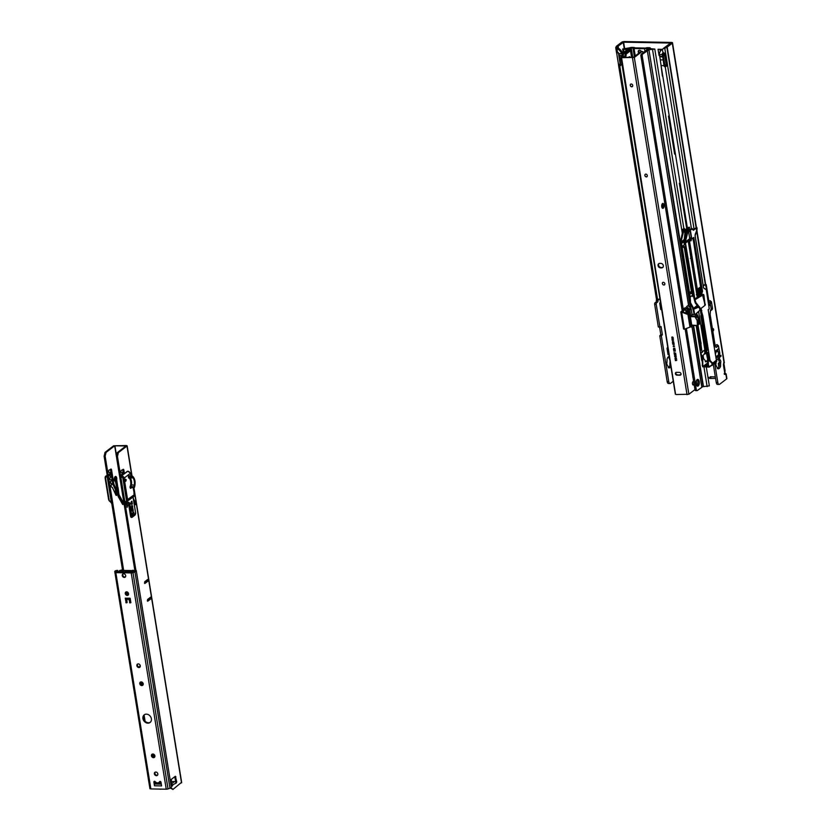 <?xml version="1.0" encoding="UTF-8"?>
<svg xmlns="http://www.w3.org/2000/svg" width="831" height="831" viewBox="0 0 831 831"><rect width="100%" height="100%" fill="white"/><g stroke="black" fill="none" stroke-linecap="round" stroke-linejoin="round"><path stroke-width="1.25" d="M663.221 53.319A1.953 1.6 -127.4 0 0 664.447 53.776M716.093 362.056A3.002 1.433 -88.9 0 1 716.093 362.077A4.83 2.306 91.1 0 0 716.031 363.573L716.01 363.666A1.319 0.634 91.1 0 0 715.886 364.975A1.319 0.634 91.1 0 0 716.364 365.827L716.405 365.869A4.83 2.306 91.1 0 0 716.883 366.959A3.002 1.433 -88.9 0 1 717.34 368.31L717.402 368.517A5.703 2.722 91.1 0 0 718.223 368.808A5.703 2.722 91.1 0 0 720.622 366.055L720.602 365.806A3.002 1.433 -88.9 0 1 720.57 364.134A4.83 2.306 91.1 0 0 720.633 362.628L720.654 362.545A1.319 0.634 91.1 0 0 720.778 361.225A1.319 0.634 91.1 0 0 720.3 360.384L720.259 360.332A4.83 2.306 91.1 0 0 719.781 359.252A3.002 1.433 -88.9 0 1 719.324 357.901L719.303 357.756M718.015 358.867A3.002 1.433 91.1 0 0 718.202 359.221A4.83 2.306 -88.9 0 1 718.68 360.301L718.722 360.353A1.319 0.634 -88.9 0 1 719.199 361.194A1.319 0.634 -88.9 0 1 719.064 362.513L719.054 362.596A4.83 2.306 -88.9 0 1 718.992 364.103A3.002 1.433 91.1 0 0 719.023 365.775L719.033 366.024A5.703 2.722 -88.9 0 1 717.433 368.549M712.738 330.603A1.111 0.53 91.1 0 0 713.081 330.873A1.111 0.53 91.1 0 0 713.6 329.367A1.111 0.53 91.1 0 0 713.123 328.65A1.111 0.53 91.1 0 0 712.572 329.585M669.256 356.478A5.703 2.722 91.1 0 0 666.971 359.231L666.981 359.48A3.002 1.433 -88.9 0 1 667.013 361.153A4.83 2.306 91.1 0 0 666.95 362.659L666.94 362.742A1.319 0.634 91.1 0 0 666.805 364.061A1.319 0.634 91.1 0 0 667.293 364.902L667.324 364.954A4.83 2.306 91.1 0 0 667.802 366.035A3.002 1.433 -88.9 0 1 668.269 367.385L668.321 367.603A5.703 2.722 91.1 0 0 669.152 367.884A5.703 2.722 91.1 0 0 670.908 366.616M687.414 228.172L661.081 65.566L660.281 59.884L663.19 59.936L662.691 56.872L659.783 56.82L659.45 54.763L662.182 54.482L659.461 54.732M660.281 59.884L659.783 56.82M618.981 53.973L621.598 53.724L618.804 53.672L619.313 56.061L622.118 56.113M619.313 56.061L619.812 59.126L621.1 59.146M659.388 54.431L659.43 53.953A7.51 6.17 52.6 0 1 661.528 49.943A7.51 6.17 52.6 0 1 662.411 49.393L663.045 53.319A1.205 0.987 -127.4 0 0 662.993 53.413L664.81 65.057A1.205 0.987 -127.4 0 0 666.057 66.21L666.275 65.337L667.584 65.535A1.205 0.821 98.6 0 0 667.563 65.192L665.745 53.922A1.205 0.821 98.6 0 0 665.652 53.61L663.045 53.319A1.205 0.987 -127.4 0 0 662.172 54.42L662.182 54.482M661.954 49.642A7.51 6.17 52.6 0 1 662.338 49.309A7.51 6.17 52.6 0 1 663.2 48.78M697.199 288.565L689.46 240.772M659.7 56.259L662.598 56.311L662.349 54.794M618.804 53.672L618.794 53.61A1.205 0.987 -127.4 0 0 617.547 52.457L616.592 52.696L618.524 64.621L620.269 64.475L620.56 65.358A1.205 0.987 -127.4 0 0 620.591 65.358M621.598 53.724L621.401 53.246A7.51 6.17 52.6 0 0 616.914 48.541L617.734 47.918A7.51 6.17 52.6 0 1 622.222 52.623L621.401 53.246M622.71 53.527L622.222 52.623M622.699 53.433L622.024 54.919M619.22 55.5L622.024 55.552M656.386 298.807L618.544 65.182L619.739 65.981A1.205 0.987 -127.4 0 0 620.622 64.87L622.024 64.839M659.97 299.087A3.002 2.462 52.6 0 1 659.232 299.191L657.508 299.16A2.098 0.654 170.8 0 1 656.552 298.973L656.552 298.973M657.508 299.16L619.739 65.981L620.373 65.109M661.081 65.566L663.99 65.691A1.205 0.987 -127.4 0 0 665.236 66.833L667.584 65.535L693.989 228.598M700.564 287.111L700.512 286.768A0.904 0.738 52.6 0 1 700.637 286.186M663.231 48.769L666.878 47.284A2.098 0.654 -9.2 0 0 667.2 47.097L672.289 43.191A2.098 0.654 -9.2 0 0 672.518 42.828A2.098 0.654 -9.2 0 0 671.396 42.433L624.434 41.55A2.098 0.654 -9.2 0 0 621.63 42.246L616.54 46.141A2.098 0.654 -9.2 0 0 616.353 46.339L615.771 47.606L617.516 47.471L615.74 47.699L616.488 52.478M666.057 66.21L665.236 66.833L691.434 228.567M659.056 55.469L659.575 55.48A1.859 0.582 170.8 0 1 659.056 55.469L658.048 49.278L662.286 49.361M663.398 55.552L664.738 55.584M667.2 125.626A7.708 6.326 -127.4 0 0 667.096 124.411L660.427 83.858M680.142 183.246L679.343 183.236L686.707 228.691M668.467 116.091L674.616 154.057A720.674 343.878 -88.9 0 1 670.15 124.338L668.467 116.091L669.267 116.101M666.275 65.337A1.205 0.821 98.6 0 0 666.265 64.995L664.436 53.724A1.205 0.821 98.6 0 0 664.343 53.413L665.652 53.61L664.831 48.53L663.522 48.333L670.586 43.056L623.614 42.173L618.129 46.172L617.547 47.637M715.335 376.879L710.162 376.775L710.443 378.469L709.767 378.458L707.867 376.734M718.95 364.726L718.711 364.497A1.859 0.893 -88.9 0 1 718.264 363.459L718.794 366.71M662.39 76.026L662.774 76.037A1.859 0.582 170.8 0 1 662.39 76.026L660.967 64.776M664.779 64.849L666.244 64.87M724.736 373.046L724.944 373.046A2.098 0.654 170.8 0 1 725.266 373.067L724.175 373.67M723.624 362.929L724.113 363.116A1.797 0.862 91.1 0 0 723.915 363.292A1.205 0.571 -88.9 0 0 723.791 363.355L723.811 363.438A1.797 0.862 91.1 0 0 723.51 365.463L724.788 373.348A1.797 0.862 91.1 0 0 725.567 374.532A1.797 0.862 91.1 0 0 725.598 374.532L725.536 374.521M724.352 374.345L726.149 373.908L726.886 378.51A2.098 0.654 170.8 0 1 726.658 378.884L719.636 384.265A3.002 1.433 -88.9 0 1 719.127 384.452A3.002 1.433 -88.9 0 1 717.818 382.489L714.702 363.23M725.411 374.49L725.733 374.501A1.797 0.862 91.1 0 0 725.93 374.365L725.266 373.067M615.906 47.097L617.651 46.962M656.615 299.004L656.822 300.033L658.983 299.181M658.443 299.17L658.567 299.898M616.664 53.007L618.399 52.862L620.269 64.475M618.337 52.55L616.592 52.696M664.073 47.824L665.371 48.021M657.986 299.939L657.965 300.562A1.195 0.571 -88.9 0 1 657.601 302.1L656.604 302.868A1.195 0.571 91.1 0 0 656.573 302.889L656.563 302.9A1.205 0.571 -88.9 0 0 656.251 304.406L659.887 326.874L661.061 326.604L662.359 334.602L661.362 336.004L659.783 335.973L667.158 381.543A3.002 1.433 91.1 0 0 668.467 383.496L670.046 383.527A3.002 1.433 91.1 0 0 670.555 383.34L673.276 381.263M659.783 335.973L660.78 334.581L659.565 327.061M659.97 327.05L658.308 326.853L654.662 304.375A1.205 0.571 -88.9 0 1 654.973 302.868L654.994 302.858A1.195 0.571 91.1 0 1 655.025 302.837L656.023 302.069A1.195 0.571 -88.9 0 0 656.376 300.531L656.76 299.638M670.056 361.402A1.319 0.634 -88.9 0 1 669.994 361.589L669.973 361.682A4.83 2.306 -88.9 0 1 669.911 363.178A3.002 1.433 91.1 0 0 669.942 364.861L669.963 365.1A5.703 2.722 -88.9 0 1 668.363 367.624M668.571 356.707A5.703 2.722 -88.9 0 1 668.602 356.738L668.664 356.946A3.002 1.433 91.1 0 0 669.121 358.296A4.83 2.306 -88.9 0 1 669.599 359.387L669.641 359.428A1.319 0.634 -88.9 0 1 669.744 359.491M667.999 354.307L668.81 353.684M660.697 309.246L661.507 308.623M661.362 336.004L668.747 381.564A3.002 1.433 91.1 0 0 670.046 383.527M660.416 301.85L659.741 303.315L660.738 309.506L661.694 309.734M667.708 346.901L667.033 348.376L668.041 354.567L668.986 354.795M656.293 299.991L656.822 300.001M657.103 300.012L657.872 300.022M656.573 302.889L654.994 302.858L656.563 302.9M615.771 47.606L616.914 48.541L617.547 52.457M695.09 235.36L703.203 285.428A2.098 0.654 -9.2 0 0 703.203 285.428L705.28 284.41A2.098 0.654 -9.2 0 0 705.602 284.212L706.257 284.669L707.461 292.356M711.44 301.84L712.531 308.343L712.26 309.506L710.422 310.919M718.649 346.735L719.833 353.404L719.563 354.567L716.654 356.883M718.057 384.234A3.002 1.433 -88.9 0 1 717.537 384.421A3.002 1.433 -88.9 0 1 716.239 382.457L713.31 364.404M710.193 303.658L710.526 305.704M717.62 349.477L717.922 351.357M710.443 378.469L715.574 378.396M724.715 372.88L724.964 371.789A1.859 0.893 -88.9 0 0 725.016 370.366L724.071 364.539A1.859 0.893 -88.9 0 0 723.718 363.604M664.343 53.413L663.865 52.685M663.502 48.364L664.686 48.614M686.78 228.639A360.342 171.944 -88.9 0 1 685.679 220.766L681.368 191.587L679.343 183.236M710.162 376.775L711.087 378.313M664.655 55.043L663.304 55.023M620.612 64.808L619.812 59.126M663.19 59.936L663.979 65.618M662.598 56.311L662.691 56.872M659.876 56.435L662.774 56.487M619.407 55.677L622.055 55.719M697.074 296.085L699.827 293.779L699.151 289.614L700.003 288.97L700.678 293.177L699.827 293.779M700.834 292.595L702.174 291.993L700.834 292.595L701.032 294.33L697.147 296.542L691.226 259.989M693.48 295.95L692.659 296.511L692.545 295.057L689.959 297.415L692.545 295.057L692.316 293.613M693.397 295.389L692.597 295.95M693.636 308.28L690.27 302.328L693.636 308.28L697.219 305.413M697.656 295.68L697.614 295.109M689.886 293.561L693.085 293.509M689.917 293.551L689.751 292.543L691.371 291.255L684.266 247.389M698.071 289.946L698.778 294.299L697.448 295.234L696.43 294.776M698.03 293.821L697.178 289.874L698.03 293.821M697.344 294.621L696.918 295.15M685.16 244.698L684.391 244.678L684.038 242.517M688.598 241L691.028 258.618M684.817 242.527L682.293 242.309L681.555 243.701L682.022 246.558L684.391 244.678M688.255 241.281L696.544 292.844M696.596 292.564L697.188 292.876M700.637 309.111L698.601 311.615M688.224 229.377L689.678 227.258L687.102 229.283M707.929 358.306L707.202 357.392L701.977 325.118L707.233 357.413L707.991 358.369M702.766 323.872L702.694 325.129L701.977 325.098L707.472 357.423M706.101 350.651L705.342 350.63L705.997 350.028M695.682 314.44L698.642 311.635L704.844 349.924L704.169 350.433L705.322 350.453M706.184 351.17L704.158 351.129L704.054 350.516M704.802 349.706L705.82 348.937M706.589 353.674L704.595 353.809L704.48 353.113L706.267 351.669M706.506 353.154L704.48 353.113M704.595 353.809L702.05 356.457L703.192 356.115L702.205 356.094L704.719 353.819M707.576 360.405L705.27 361.714M704.169 350.433L702.361 351.586M706.34 366.835L707.835 366.855L707.732 365.235L707.867 366.575L706.34 366.835L703.68 366.783L702.829 365.204L703.722 366.492L705.135 366.523L707.711 364.508M707.597 361.236L705.789 361.849M705.384 361.765L706.194 361.776L703.628 358.628L703.192 356.115M707.42 361.371L706.329 361.35M704.75 351.139L705 352.676M702.018 360.467L702.039 361.07M701.655 356.406L701 352.375L702.112 352.396L701.561 349.03L701.582 350.142L700.71 349.134L696.866 325.586L700.481 347.898M701.582 350.142L701.104 347.96L700.564 347.95L701.021 350.131L700.71 349.134M700.606 341.001L699.972 340.97L700.606 341.001L698.019 325.056M700.595 341.198L701.561 349.03M702.455 352.178L702.392 351.596L702.112 352.396M702.901 366.835L702.174 365.131L702.829 365.152L702.579 356.644L702.008 356.447M687.653 229.408L687.985 228.629M687.175 228.941L689.553 228.66L689.148 229.418M689.491 228.982L691.392 229.013M689.678 227.258L687.85 227.995M700.793 292.813L701.624 292.834L702.216 294.953L701.863 292.772L702.527 291.349L693.792 237.417L691.787 238.871L690.384 230.218L692.046 228.961L693.376 230.26L696.285 228.151L696.69 230.634L695.1 235.827L703.462 287.443L704.086 288.554L706.205 289.344L709.259 308.789L708.126 309.797M693.366 229.501L696.752 227.393L696.565 230.779M693.719 229.065L692.659 229.429M690.125 230.364L690.229 231.039L687.756 231.6L687.767 231.028L690.125 230.364L691.891 228.743L689.959 229.699L683.175 229.678L683.736 228.587L681.908 230.042L682.781 231.506L682.729 230.634L687.694 231.039L682.594 230.945L681.908 230.042L682.531 232.69M685.336 229.595L684.37 228.598M692.815 291.806L685.16 247.409M684.578 247.399L691.828 292.159L692.4 292.107M691.745 292.096L684.505 247.399L691.735 292.128M689.055 229.948L689.179 228.483M695.277 314.44L698.829 311.147M692.358 228.587L692.462 229.231M690.769 239.619L690.966 240.834L689.024 240.741M691.112 239.411L690.966 240.834M682.022 246.558L685.471 246.641L685.045 243.847M697.895 288.908L696.648 289.572L697.323 293.738L696.731 294.008M696.773 294.226L697.822 294.018L697.323 293.738M698.165 289.926L697.178 289.874L698.03 289.313L696.648 289.572M699.432 288.835L698.03 289.313M705.342 350.63L706.028 350.173M706.173 366.71L707.742 365.308M705.124 366.544L706.443 366.554M680.651 242.61L680.09 242.465L680.651 242.61L689.823 299.285L680.568 242.662M693.21 308.976L699.328 306.691M697.76 306.099L694.311 308.955L694.03 308.218L693.49 308.519M707.461 356.634L707.752 365.225L708.843 366.928L712.707 364.986L712.853 363.344L710.079 360.529L702.829 315.801L700.71 308.675L705.145 305.257L703.867 294.87L703.358 294.371L694.986 299.503L702.216 294.953M702.818 356.447L702.714 366.814L708.843 366.928L708.625 365.245L707.825 365.245L707.545 356.738L708.417 356.696L707.441 356.551L708.614 356.219M708.968 367.115L702.621 366.762L701.925 356.634M694.311 314.419L692.846 308.53L694.145 314.419M696.149 325.565L701.728 360.374M689.668 299.067L648.938 49.756L654.797 49.05L650.32 48.697L650.341 48.156L650.424 48.697M680.558 241.551L682.656 231.33M685.035 243.763L685.596 246.797L681.804 246.724L680.838 242.06L683.269 231.6L680.599 241.863M685.118 243.888L687.185 231.413L683.581 231.485L681.202 241L681.378 243.587L682.033 242.122L685.741 242.372L683.217 242.496M687.185 231.413L690.094 231.195L691.288 237.895L685.7 242.018L685.897 242.6L691.787 238.871L685.419 242.694L686.001 242.559L685.346 242.008L687.933 231.693M690.042 230.062L687.704 230.727L687.902 231.558M683.601 231.61L685.128 231.371L684.048 241.177L685.056 240.554M684.64 240.876L685.658 231.62L684.266 240.886M689.709 302.287L692.971 308.685L689.709 302.287L689.564 299.409L690.27 302.328L689.959 297.415L681.836 247.264L685.731 247.337L682.085 247.347M692.961 309.07L694.01 310.503L693.033 308.935L694.487 308.966L697.604 305.901M682.459 232.992L682.344 231.039M680.662 240.907L682.905 231.589L682.178 230.862M693.345 295.088L692.587 295.753M689.637 298.88L689.553 299.555M692.888 308.623L689.875 303.003L689.481 299.399M684.879 241.634L681.95 241.582L682.033 242.122M681.95 241.582L684.9 241.333M684.412 239.411L682.022 241.27M684.889 233.542L684.567 231.517M685.762 242.195L684.765 242.423M685.128 231.371L684.827 240.066M689.501 299.544L689.626 298.828M703.109 366.367L707.659 362.929M701.343 347.909L700.294 341.427L699.494 341.458L696.918 325.586M699.515 341.468L700.107 341.25L699.515 341.468L700.813 349.685M699.702 293.935L698.829 289.905L698.113 289.822L698.788 289.998L699.37 294.153M698.829 289.905L697.396 289.988M700.762 286.986L698.3 288.814L695.838 288.128M693.303 308.966L694.332 308.987M680.111 241.946L681.16 241.987M681.555 243.701L682.209 242.974M699.733 308.55L695.464 303.138L693.781 297.436L685.731 247.337L682.043 247.347M700.024 341.271L697.344 325.565M698.861 294.714L699.349 294.132M706.443 366.544L707.773 365.484M703.265 286.041L705.457 284.441L706.641 289.354L705.477 284.275M700.71 308.675L696.098 303.066L694.893 299.503L695.37 303.107L699.712 308.53M718.098 351.357L716.436 351.555L718.098 351.357L716.665 351.606L715.958 350.63L716.717 351.658L718.15 351.42L718.659 354.567L716.571 357.07M716.873 357.247L719.76 355.803M704.086 288.554L703.358 287.349M693.438 240.741L701.364 291.982M686.832 232.867L686.624 231.558M705.374 341.177L702.849 323.903M715.221 345.976L710.141 314.565L715.221 345.976L714.608 346.434M702.777 325.108L705.083 341.541L705.737 341.551L700.917 315.718L702.081 314.731M710.131 305.538L708.957 305.112L710.692 305.808L711.263 309.34L710.474 310.088L710.11 314.554M693.283 240.803L693.012 238.082M699.224 294.59L700.242 294.932L694.882 299.087L685.419 242.694L694.591 299.368L695.173 299.659M700.678 294.319L700.242 294.932M701.935 294.797L700.72 294.621M706.433 349.519L706.911 352.489L708.022 352.51L708.23 356.53M707.441 356.551L708.022 366.45M701.904 316.206L707.254 349.259L701.863 316.216M705.114 341.572L706.371 349.113L706.703 350.246L707.254 349.259M706.371 349.113L706.703 350.246L706.236 348.064L706.776 348.075L707.274 350.256M708.417 356.696L709.051 360.602L712.697 363.376L713.185 363.002M705.322 341.25L702.527 323.363M712.697 363.376L712.105 364.892L711.803 363.033M711.7 362.981L712.759 362.783M711.783 362.95L709.051 360.602M684.952 242.133L685.18 243.66M701.457 310.711L702.143 315.146M701.219 315.323L702.299 315.344L700.813 315.676L702.029 323.155L700.845 315.697M709.061 366.814L712.105 364.892L709.342 367.032M712.551 364.902L713.071 364.674L712.655 365.006M708.386 365.308L708.178 356.572L708.386 365.308M718.753 355.886L719.781 355.793M720.996 356.073L716.364 360.249L716.01 358.068L720.903 355.325L721.028 356.094L716.364 360.301M713.164 362.877L716.364 360.249L713.216 362.804L713.071 364.674M718.213 345.53L718.867 348.231L716.634 350.318L715.408 353.84L716.042 358.036M715.377 354.193L714.099 346.278L716.623 347.327L718.192 345.488L715.917 347.129L716.623 347.327M696.285 228.151L696.762 227.393L696.285 228.151M704.013 288.357L707.098 290.331L708.968 301.861L709.996 302.9L711.419 301.778L711.533 302.526L709.03 304.79M685.835 242.278L691.247 238.902L690.384 230.218M720.726 355.429L716.177 358.14M716.551 360.176L716.748 361.495L713.123 364.518M700.959 308.935L702.559 315.936L701.613 316.206L702.621 315.988L710.079 360.529M709.217 304.375L708.812 305.444M709.248 308.737L708.77 305.611L711.544 302.505L709.321 304.333A1.506 0.706 90.2 0 0 709.196 304.468M716.54 351.596L715.99 350.64M711.211 301.56L709.497 302.754L708.968 301.861M709.632 302.661L708.864 301.778M706.994 290.248L706.132 289.157M687.58 231.558L685.211 240.98L685.679 242.133M695.776 302.401L700.689 308.706M691.247 238.902L689.72 238.642L685.471 241.956M688.504 231.153L689.72 238.642M702.787 294.932L703.545 294.943L704.823 305.029M704.937 304.271L702.559 295.098M695.287 299.586L701.052 296.075M685.658 231.62L687.092 231.558M700.917 315.718L701.333 314.845M702.746 323.197L701.613 316.206L702.652 315.977M701.312 309.225L699.858 308.644M700.897 309.08L699.681 309.101M685.627 247.42L693.646 296.979L695.048 302.411L696.098 303.066M708.874 301.061L710.09 300.687L710.931 301.518M714.224 346.278L716.031 347.067L714.213 346.402M708.178 309.703L714.006 346.112M715.377 354.089L716.654 350.464L718.753 348.553L717.008 349.737M720.768 355.398L715.979 357.714L720.841 355.263M685.824 242.06L684.91 242.101L684.952 241.021L685.523 241.083M690.987 258.514L690.447 258.348M716.769 361.485L713.112 364.58L713.216 362.815L720.965 356.239L720.903 355.315M705.737 341.551L705.187 341.583L707.015 348.012M705.28 341.364L702.59 323.477M693.854 297.488L685.658 247.409M698.902 295.265L699.38 294.081M624.143 57.318A3.002 1.433 -88.9 0 1 623.686 56.674A1.205 0.571 91.1 0 0 623.292 56.331A1.205 0.571 91.1 0 0 623.084 56.404L622.107 57.277L633.274 57.422L640.94 51.553A1.797 0.862 -88.9 0 1 641.241 51.439A1.797 1.475 -127.4 0 0 638.25 51.948A1.797 1.475 -127.4 0 0 638.883 53.132M639.122 50.348A1.797 1.475 -127.4 0 0 639.558 52.602M697.167 379.611A3.397 1.62 -88.9 0 1 697.749 379.403A3.397 1.62 -88.9 0 1 699.287 382.218A3.397 1.62 -88.9 0 1 698.196 385.979A3.397 1.62 -88.9 0 1 697.625 386.186A3.397 1.62 -88.9 0 1 696.077 383.382A3.397 1.62 -88.9 0 1 697.167 379.611M697.084 379.684A3.397 1.62 -88.9 0 1 697.988 382.8A3.397 1.62 -88.9 0 1 696.97 385.885M691.735 327.372L691.6 326.531L691.735 327.372M650.455 48.697L650.351 48.063A1.797 0.561 170.8 0 0 649.385 47.72L647.64 47.689A1.797 0.561 -9.2 0 0 645.625 48.073L634.604 47.866A1.797 0.561 -9.2 0 0 634.614 47.762A1.797 0.561 -9.2 0 0 633.648 47.429L631.903 47.398A1.797 0.561 170.8 0 0 629.888 47.772L622.668 48.998L627.218 49.839M648.44 50.047L647.515 49.652L648.44 50.047L642.789 54.005A1.797 0.862 91.1 0 0 642.207 55.729L683.373 309.901M686.406 328.64L696.347 389.988A1.797 0.862 91.1 0 0 696.991 390.643A1.797 0.862 91.1 0 0 697.302 390.528L702.839 386.623M690.727 315.749L689.823 310.171A1.558 1.278 52.6 0 0 689.252 309.132L686.572 306.618L686.988 309.215M685.014 309.329L684.121 308.488L684.256 309.319M647.432 49.839L646.341 50.327A1.797 0.561 -9.2 0 0 645.967 50.535L641.47 53.973A1.797 0.862 91.1 0 0 640.888 55.708L682.199 310.794M685.17 329.128L695.028 389.957A1.797 0.862 91.1 0 0 695.672 390.622A1.797 0.862 91.1 0 0 695.983 390.508M687.144 308.862L687.237 309.444M647.515 49.652L647.588 49.621A1.797 0.561 -9.2 0 1 649.613 49.237L653.27 49.309L649.645 49.216A1.797 0.561 -9.2 0 1 648.679 48.884A1.797 0.561 -9.2 0 1 648.689 48.78L648.71 48.24L646.539 48.312A1.797 0.561 170.8 0 1 644.513 48.697L634.063 48.499A1.797 0.561 170.8 0 1 633.097 48.167A1.797 0.561 170.8 0 1 633.108 48.063L631.228 47.918L632.775 57.484M642.207 55.729L640.888 55.708M695.028 389.957L696.347 389.988M648.523 49.86L647.588 49.621M703.078 386.675L709.342 385.864L706.308 367.115M622.149 56.321L621.993 55.355L623.312 55.376L623.479 56.404M623.312 55.376A1.797 0.862 -88.9 0 1 623.904 53.651L628.392 50.213A1.797 0.561 -9.2 0 0 628.579 49.995L628.755 49.299A1.797 0.561 -9.2 0 0 628.787 49.164A1.797 0.561 -9.2 0 0 627.821 48.832L624.154 48.759L627.821 48.832A1.797 0.561 -9.2 0 0 629.867 48.427L630.355 51.397M621.993 55.355A1.797 0.862 -88.9 0 1 622.585 53.62L627.291 49.455L628.755 49.299L629.088 51.21M628.766 49.268L627.135 49.351M631.228 47.918L629.867 48.427M633.108 48.063L634.593 47.938M648.866 48.302L650.341 48.156A1.797 0.561 170.8 0 0 650.351 48.063M648.938 49.756L690.395 307.875M685.419 309.361L684.1 309.34L681.005 311.708A1.683 0.53 170.8 0 0 680.818 312.009A1.683 0.53 170.8 0 0 681.721 312.321L685.471 309.34L685.99 311.937M686.894 308.633L688.504 310.15L689.2 314.409M689.823 310.171L691.184 309.132A1.558 1.278 -127.4 0 0 690.613 308.083L687.923 305.579L686.572 306.618M691.184 309.132L692.088 314.7M686.063 312.02L686.24 313.1M685.668 309.942L686.811 311.002A1.558 1.278 -127.4 0 1 687.382 312.041L687.642 313.64M685.295 307.647L684.121 308.488L685.295 307.647L687.964 310.119A1.558 1.278 -127.4 0 1 688.535 311.158L689.065 314.409M690.665 315.79L690.457 314.866L688.816 314.409M690.281 314.804L689.273 314.793L691.195 326.666L692.233 325.492M682.853 311.812L688.785 314.357M683.736 328.609A1.683 0.53 -9.2 0 0 683.56 328.899A1.683 0.53 -9.2 0 0 684.453 329.221L691.195 326.666M682.178 312.331L687.943 314.534L689.99 327.217M698.487 323.55L698.144 324.1L698.601 323.716M698.487 322.729L698.082 323.643L698.487 322.729M698.061 321.763L697.853 322.283M695.1 316.06L696.845 314.502L692.452 314.419L690.551 315.884L695.1 316.06L696.845 314.502M699.463 323.893L698.694 318.689L698.258 319.696L698.684 318.657L697.001 314.606M695.505 316.04L696.42 316.673L696.482 315.24L696.586 316.954L697.458 316.891L696.098 317.93L695.557 316.009M697.396 325.201L697.147 320.465L694.934 316.736L690.374 316.653L691.745 325.098L697.417 325.513L699.422 323.976L698.902 324.173L699.473 323.83L698.684 318.668M697.23 325.555L691.745 325.098M690.374 316.653L690.551 315.884M697.396 316.923L696.098 317.92M695.443 316.071L696.42 316.673M696.586 315.562L696.586 316.954M695.578 316.299L696.035 317.629L696.555 317.245L695.64 316.268L696.108 317.598M696.274 316.777L695.64 316.268M697.978 321.763L698.144 322.303M697.604 325.274L698.954 324.017L698.258 319.696L697.354 320.33L698.082 324.692L698.933 324.038L698.237 319.748L697.147 320.465L695.142 316.611M697.448 314.876L698.217 319.644L697.375 314.772M697.448 314.866L698.684 318.647M632.443 86.559A1.506 1.236 52.6 0 1 630.615 84.18M647.037 176.681A1.506 1.236 52.6 0 1 645.22 174.302M664.52 284.846A1.506 1.236 -127.4 0 0 662.691 282.467A1.506 1.236 -127.4 0 0 664.52 284.846A1.506 1.236 52.6 0 1 662.733 282.436M631.269 83.993A1.506 1.236 -127.4 0 0 631.726 86.808A1.506 1.236 -127.4 0 0 631.269 83.993M645.864 174.105A1.506 1.236 -127.4 0 0 646.321 176.92A1.506 1.236 -127.4 0 0 645.864 174.105M628.672 57.401A2.4 1.143 -88.9 0 1 629.067 56.892A2.4 1.143 -88.9 0 1 629.483 56.737A2.4 1.143 -88.9 0 1 630.262 57.432M662.484 203.585A2.462 1.174 91.1 0 0 661.694 206.317A2.462 1.174 91.1 0 0 662.816 208.352A2.462 1.174 91.1 0 0 663.242 208.207A2.462 1.174 91.1 0 0 664.031 205.475A2.462 1.174 91.1 0 0 662.909 203.429A2.462 1.174 91.1 0 0 662.484 203.585M692.805 376.246A2.462 1.174 91.1 0 0 693.075 377.939A2.223 1.06 91.1 0 1 693.054 377.897M641.553 51.564A1.797 0.862 -88.9 0 0 641.241 51.439L642.301 51.46A1.797 0.862 91.1 0 1 643.08 52.644L643.101 52.737M696.295 381.159L697.043 385.813M693.605 381.2L693.012 381.658A1.745 0.831 91.1 0 0 692.452 383.59A1.745 0.831 91.1 0 0 693.241 385.033A1.745 0.831 91.1 0 0 693.542 384.93L694.134 384.473M692.763 384.691L694.02 383.735M642.301 51.46A1.797 0.862 91.1 0 0 641.989 51.574L640.94 51.553M675.53 394.008L621.567 57.692L634.323 57.443L641.989 51.574M676.122 394.507L688.878 394.258L694.965 389.594M630.002 51.231A1.797 0.862 91.1 0 0 629.701 51.345L628.641 51.325A1.797 0.862 -88.9 0 1 628.953 51.21L630.002 51.231A1.797 0.862 91.1 0 1 630.791 52.405L631.602 57.453M628.641 51.325L625.473 53.755A1.205 0.571 91.1 0 0 625.078 54.773A3.002 1.433 -88.9 0 1 624.133 57.308M629.701 51.345L626.522 53.776A1.205 0.571 91.1 0 0 626.138 54.794A3.002 1.433 -88.9 0 1 625.182 57.339M622.44 56.394A1.205 0.571 91.1 0 0 622.232 56.311A1.205 0.571 91.1 0 0 622.035 56.383L620.83 57.443L621.567 57.692M660.531 267.873L661.58 267.894A2.4 1.974 -127.4 0 0 660.853 263.385L659.793 263.365A2.4 1.974 -127.4 0 0 660.531 267.873L662.12 267.478A2.4 1.974 -127.4 0 0 662.93 267.312M676.85 375.155L680.018 375.207A1.506 1.236 -127.4 0 0 679.561 372.392L676.392 372.34A1.506 1.236 -127.4 0 0 676.85 375.155L680.558 374.791A1.506 1.236 -127.4 0 0 680.932 374.739M675.842 357.05L675.935 357.652L675.842 357.05M675.998 355.284L674.377 354.598L675.79 353.985L675.998 355.284M675.032 349.332L673.557 349.529L673.442 348.833L674.845 348.179L674.315 349.082L675.032 349.332M675.063 349.519L673.609 349.487L673.764 348.293M674.886 348.438L674.305 348.968M674.606 346.215L673.307 346.579L673.328 345.748L673.266 346.402L673.951 345.738L674.554 346.257L673.255 346.62L673.328 345.748M673.806 346.6L673.951 345.738M674.554 346.257L673.972 346.766M674.066 343.203L673.744 343.65L673.266 342.829L673.11 343.65L672.518 343.151L673.162 342.621L673.692 343.442M673.515 343.203L672.518 343.151L673.162 342.621M673.557 340.097L673.245 340.533L672.757 339.723L672.601 340.544L672.019 340.045L672.663 339.515L673.193 340.326M673.017 340.097L672.019 340.045L672.663 339.515M673.203 337.511L671.905 337.874L671.926 337.043L671.864 337.698L672.549 337.033L673.141 337.552L671.843 337.916L671.926 337.043M672.393 337.895L672.549 337.033M673.141 337.552L672.559 338.061M676.05 359.615L675.146 359.376L676.787 360.02L675.354 360.623L676.59 360.031L675.188 359.605M676.787 360.02L675.354 360.623M676.174 360.405L676.102 359.574M673.401 338.757L672.102 339.121L672.123 338.29L672.061 338.934L672.746 338.279L673.349 338.799L672.05 339.162L672.123 338.29M672.591 339.141L672.746 338.279M673.349 338.799L672.767 339.308M673.858 341.967L673.546 342.403L673.058 341.583L672.902 342.414L672.321 341.905L672.965 341.375L673.557 342.185M673.494 342.195L673.1 341.583M673.318 341.957L672.321 341.905L672.965 341.375M672.684 344.159L674.232 344.398L672.684 344.159M675.291 350.952L673.816 351.149L674.782 350.152L673.619 349.903L675.136 349.934L674.17 350.931L675.291 350.952M675.655 353.185L674.263 353.902L674.055 352.635L675.655 353.185M676.205 356.561L674.73 356.759L674.606 355.928L676.205 356.561M676.237 356.748L674.782 356.717L674.969 355.575M676.527 358.431L676.091 359.106L676.029 358.068L675.489 359.034L675.333 357.87L675.437 358.805L675.987 357.839L676.527 358.431L676.112 358.867M676.06 358.878L675.852 358.234M675.78 358.795L674.98 358.462L675.333 357.87M675.437 358.805L675.987 357.839M658.993 263.531A2.4 1.974 -127.4 0 0 661.071 267.457M676.019 372.392A1.506 1.236 -127.4 0 0 677.39 374.739M676.839 359.979L676.278 360.592M673.245 340.284L672.798 339.723M672.071 340.004L672.715 339.474M672.372 341.863L673.017 341.333M673.744 343.4L673.297 342.829M672.58 343.11L673.214 342.58M674.232 344.356L673.058 344.377M673.494 348.791L673.816 348.251M674.18 349.311L673.619 348.823M675.323 351.129L673.816 351.149M673.65 350.131L674.782 350.152M675.167 350.173L674.17 350.931M675.686 353.372L674.357 353.393M674.315 353.861L674.118 352.645M676.029 355.45L674.419 354.847M675.312 355.014L675.281 354.422L674.575 354.723L675.312 355.014L674.575 354.723M675.406 356.551L674.782 355.969M675.821 357.61L675.728 357.05M676.579 358.39L676.154 359.065M675.042 358.421L675.385 357.829M680.766 374.781A2.337 1.122 -88.9 0 1 681.129 374.075M154.473 785.794L161.598 785.918L161.006 782.283A0.904 0.738 -127.4 0 0 159.5 781.753A3.002 2.462 52.6 0 1 158.929 782.438A3.002 2.462 52.6 0 1 157.558 782.875A3.002 2.462 52.6 0 1 155.241 781.68A0.904 0.738 -127.4 0 0 153.891 782.148L154.473 785.794A1.382 0.654 -88.9 0 1 154.815 784.09A1.382 0.654 -88.9 0 1 154.888 784.017L161.307 784.132M151.377 718.742A4.809 3.947 -127.4 0 0 148.52 714.733A4.809 3.947 -127.4 0 0 144.23 714.847A4.809 3.947 -127.4 0 0 142.932 718.586A4.809 3.947 -127.4 0 0 145.789 722.586A4.809 3.947 -127.4 0 0 150.079 722.482A4.809 3.947 -127.4 0 0 151.377 718.742M144.521 714.65A4.809 3.947 -127.4 0 0 143.483 718.171A4.809 3.947 -127.4 0 0 150.338 722.253M122.271 575.571A1.953 1.6 52.6 0 1 125.699 575.634A1.953 1.6 52.6 0 1 122.271 575.571M125.419 576.911A1.953 1.6 52.6 0 1 123.102 573.878M126.603 591.797A1.953 1.6 -127.4 0 0 127.205 595.453A1.953 1.6 -127.4 0 0 126.603 591.797M126.021 591.901A1.953 1.6 -127.4 0 0 128.338 594.934M143.212 683.778A1.953 1.6 -127.4 0 0 139.785 683.705A1.953 1.6 -127.4 0 0 143.212 683.778M140.616 682.022A1.953 1.6 -127.4 0 0 142.932 685.045M136.866 665.683A1.953 1.6 52.6 0 1 140.294 665.756A1.953 1.6 52.6 0 1 136.866 665.683M140.013 667.023A1.953 1.6 52.6 0 1 137.697 664M154.888 755.867A1.953 1.6 -127.4 0 0 151.46 755.805A1.953 1.6 -127.4 0 0 154.888 755.867M152.291 754.112A1.953 1.6 -127.4 0 0 154.608 757.145M154.379 773.827A1.953 1.6 52.6 0 1 157.807 773.89A1.953 1.6 52.6 0 1 154.379 773.827M157.526 775.167A1.953 1.6 52.6 0 1 155.21 772.134M136.263 570.575L135.131 571.105A1.797 0.561 170.8 0 1 134.31 571.728L131.765 572.517L116.382 572.227L115.956 571.385A1.797 0.561 170.8 0 1 116.143 571.074A1.797 0.561 170.8 0 1 116.766 570.762L117.69 570.44L116.122 570.533A3.002 0.935 170.8 0 0 115.094 571.053A3.002 0.935 170.8 0 0 114.761 571.572L114.875 572.299A1.797 0.561 170.8 0 1 114.875 572.299L149.912 788.588A1.797 0.561 -9.2 0 0 150.868 788.92L166.252 789.211A1.797 0.561 -9.2 0 0 168.028 788.92L169.981 788.235A3.002 0.935 -9.2 0 0 171.342 787.196L136.315 570.918A3.002 0.935 170.8 0 1 134.954 571.957L169.981 788.235M126.239 601.177L126.717 602.465L126.167 602.88L127.122 602.61L126.717 599.39M159.999 781.42A3.002 2.462 52.6 0 1 159.469 782.023A3.002 2.462 52.6 0 1 159.178 782.21M154.462 781.317A0.904 0.738 -127.4 0 0 154.431 781.732L154.815 784.09M129.117 599.67L129.916 602.942L130.872 602.683L130.187 598.455L125.252 598.133L126.167 602.88M126.728 602.61L125.554 599.359L126.489 599.286L128.847 599.328L130.384 602.589M132.358 572.414L132.991 572.642A1.797 0.561 170.8 0 1 131.215 572.933L115.841 572.642A1.797 0.561 170.8 0 1 114.875 572.31L116.06 572.112M117.981 572.258L117.69 570.44M168.028 788.92L132.991 572.642L134.954 571.957M154.743 783.623L161.245 783.747M154.535 782.387L156.093 782.418M158.887 782.47L161.048 782.511M155.262 781.701L154.514 782.272M161.297 784.028L154.909 783.997M143.15 684.64A4.809 3.947 52.6 0 1 141.062 681.919M142.703 685.118A4.809 3.947 52.6 0 1 140.481 682.22M118.282 572.258L118.179 571.614L119.332 571.666A3.002 0.935 -9.2 0 0 120.692 570.617L121.378 570.409A1.382 0.654 -88.9 0 1 121.523 570.378A1.382 0.654 -88.9 0 1 121.762 570.471M121.378 570.398L121.98 570.388M131.703 570.845L132.918 570.191L133.562 570.409L132.389 571.053A1.797 0.561 -9.2 0 0 131.568 571.676L130.488 572.486M128.109 595.006A4.809 3.947 52.6 0 1 125.886 592.108M154.379 757.218A4.809 3.947 52.6 0 1 152.156 754.319M140.273 665.652L139.795 667.096M118.179 571.614L118.698 571.437A1.797 0.561 -9.2 0 0 119.508 570.814L120.692 570.617M144.106 715.127L145.093 721.246L144.106 715.138M154.836 781.379L154.93 781.961L154.826 781.379M121.378 570.409A1.382 0.654 -88.9 0 0 121.295 570.461L120.443 571.167L122.718 571.323L124.982 570.637L130 571.458L131.578 570.658A1.382 0.654 91.1 0 1 131.662 570.606L132.378 570.606L131.745 570.824A3.002 0.935 -9.2 0 0 130.384 571.873L130.415 572.06M140.19 665.652L140.294 666.379M154.826 756.729A4.809 3.947 52.6 0 1 152.738 754.008M128.556 594.518A4.809 3.947 52.6 0 1 126.468 591.797M119.477 570.575L121.918 569.983M131.599 571.873L131.703 572.507L131.568 571.676L130.384 571.873M127.714 571.302L127.901 572.434L127.714 571.302M123.31 571.229L123.497 572.351L127.797 571.811M120.443 571.167L120.62 572.299L120.537 571.25M124.982 570.637L125.169 571.759M128.847 599.328L130.342 602.61M126.489 599.286L126.696 599.961M130.685 601.54L129.823 599.473L129.044 599.452L130.29 602.423M125.554 599.359L125.533 598.237L129.719 598.175M128.878 599.39L126.541 599.359L129.813 599.442L129.543 598.31M129.968 598.195L125.439 598.268M126.831 600.792L126.582 599.359M111.884 484.702L111.603 483.497A1.205 0.571 -88.9 0 1 111.396 483.569A1.205 0.571 -88.9 0 1 111.261 483.528L110.876 483.32A1.205 0.571 -88.9 0 1 110.471 481.99A1.205 0.571 -88.9 0 1 111.063 480.952A1.205 0.571 -88.9 0 1 111.198 480.993L111.011 479.83A1.205 0.571 -88.9 0 1 110.803 479.903A1.205 0.571 -88.9 0 1 110.668 479.871L110.284 479.653A1.205 0.571 -88.9 0 1 109.879 478.334A1.205 0.571 -88.9 0 1 110.471 477.295A1.205 0.571 -88.9 0 1 110.606 477.326L110.419 476.173A1.205 0.571 -88.9 0 1 110.211 476.246A1.205 0.571 -88.9 0 1 110.076 476.205L109.692 475.997A1.205 0.571 -88.9 0 1 109.287 474.678A1.205 0.571 -88.9 0 1 109.879 473.628A1.205 0.571 -88.9 0 1 110.014 473.67L109.827 472.507A1.205 0.571 -88.9 0 1 109.619 472.579A1.205 0.571 -88.9 0 1 109.484 472.548L109.1 472.33A1.205 0.571 -88.9 0 1 108.695 471.011A1.205 0.571 -88.9 0 1 109.287 469.972A1.205 0.571 -88.9 0 1 109.422 470.014L110.824 469.151A1.205 0.571 -88.9 0 1 111.032 469.068A1.205 0.571 -88.9 0 1 111.551 469.858L113.816 483.85A1.205 0.571 91.1 0 0 113.951 484.286L116.247 489.21A1.205 0.571 -88.9 0 1 116.392 489.729L116.911 493.884A1.205 0.571 -88.9 0 1 116.537 495.349A1.205 0.571 -88.9 0 1 116.33 495.432A1.205 0.571 -88.9 0 1 115.935 495.079L112.497 487.714A1.205 0.571 91.1 0 0 112.237 487.402L111.468 486.976A1.205 0.571 -88.9 0 1 111.063 485.657A1.205 0.571 -88.9 0 1 111.655 484.618A1.205 0.571 -88.9 0 1 111.79 484.65L111.437 484.702M110.398 469.473A1.205 0.571 -88.9 0 1 110.502 469.837L112.767 483.829A1.205 0.571 91.1 0 0 112.891 484.265L115.197 489.189A1.205 0.571 -88.9 0 1 115.332 489.708L115.852 493.874A1.205 0.571 -88.9 0 1 115.8 494.777M123.279 502.402A1.205 0.571 -88.9 0 1 123.081 504.459A1.205 0.571 -88.9 0 1 122.874 504.531A1.205 0.571 -88.9 0 1 122.521 504.251L118.407 496.917A3.604 1.724 -88.9 0 1 117.919 495.39L117.607 493.5A3.604 1.724 -88.9 0 1 117.576 493.261L117.088 489.303A2.701 1.288 91.1 0 0 116.87 488.399A3.604 1.724 -88.9 0 1 116.631 487.423L115.488 481.554A2.555 1.215 -88.9 0 1 114.356 478.936A2.555 1.215 -88.9 0 1 115.613 476.443A2.555 1.215 -88.9 0 1 116.704 479.871L117.711 486.592A1.205 0.571 91.1 0 0 117.794 486.914A5.1 2.431 -88.9 0 1 118.199 488.628L118.688 492.586A1.205 0.571 91.1 0 0 118.698 492.658L119.01 494.559A1.205 0.571 91.1 0 0 119.176 495.068L123.279 502.402L122.23 502.391A1.205 0.571 -88.9 0 1 122.334 503.918M133.427 498.808L135.578 502.641A1.205 0.571 -88.9 0 1 135.38 504.687A1.205 0.571 -88.9 0 1 135.173 504.76A1.205 0.571 -88.9 0 1 134.819 504.479L134.165 503.316M121.658 475.706A1.205 0.571 -88.9 0 1 121.658 474.48A1.205 0.571 -88.9 0 1 122.167 473.857A1.205 0.571 -88.9 0 1 122.313 473.899L122.126 472.735A1.205 0.571 -88.9 0 1 121.918 472.818A1.205 0.571 -88.9 0 1 121.773 472.777L121.388 472.559A1.205 0.571 -88.9 0 1 120.994 471.239A1.205 0.571 -88.9 0 1 121.575 470.201A1.205 0.571 -88.9 0 1 121.721 470.242L123.123 469.38A1.205 0.571 -88.9 0 1 123.331 469.307A1.205 0.571 -88.9 0 1 123.85 470.086L124.411 473.587M147.679 579.467L147.949 581.16L144.802 583.507L144.687 581.762L147.679 579.467M147.139 579.882L146.89 581.139L144.438 583.03M150.546 597.209L150.827 598.902L147.679 601.249L147.554 599.504L150.546 597.209M150.016 597.624L149.767 598.881L147.305 600.771M123.102 474.594A2.555 2.098 52.6 0 1 122.645 473.556M122.604 473.317A2.555 2.098 52.6 0 1 123.05 471.665M117.306 452.615L118.366 452.635L117.462 456.489L116.402 456.479L117.306 452.615L125.948 445.987L114.688 445.811L106.067 452.407L105.163 456.261L123.653 570.419M118.366 452.635L126.977 446.039L126.395 445.53L113.629 445.79L105.018 452.386L106.067 452.407M181.459 782.418L172.91 789.45L170.448 788.048M127.756 505.269L126.831 504.947L127.133 506.785L127.756 505.269L126.831 504.947M127.725 505.248L126.644 504.729M128.026 505.061L126.624 504.562L127.081 507.377L127.777 505.134M135.006 571.354L114.688 445.811M172.91 789.45L171.093 787.653M135.941 570.627L117.462 456.489M171.581 785.212L172.121 784.371L172.651 785.409L172.214 786.126L171.82 785.534L171.29 779.395L175.362 776.268L176.712 781.794L176.297 782.999L171.591 785.388M174.832 776.684L175.684 782.137M122.697 469.702A1.205 0.571 -88.9 0 1 122.791 470.066L123.476 474.304M133.853 501.425L134.518 502.62A1.205 0.571 -88.9 0 1 134.632 504.147M115.083 476.693A2.555 1.215 -88.9 0 1 115.644 479.861L116.662 486.571A1.205 0.571 91.1 0 0 116.745 486.893A5.1 2.431 -88.9 0 1 117.14 488.618L117.628 492.565A1.205 0.571 91.1 0 0 117.649 492.638L117.95 494.538A1.205 0.571 91.1 0 0 118.116 495.047L122.23 502.391M160.622 789.221L159.448 789.086M105.163 456.261L104.114 456.24L122.593 570.398M127.133 591.89L127.382 593.417M141.727 682.002L141.976 683.529M153.403 754.101L153.652 755.628M104.114 456.24L105.018 452.386M172.121 784.371A1.382 1.132 -127.4 0 0 171.591 784.09M171.176 781.524L174.552 781.545A1.382 1.132 52.6 0 1 175.383 781.867L176.037 782.812M126.208 479.788L125.273 479.113L124.754 481.565L125.813 481.097L126.208 479.788L125.46 479.207M132.015 505.497L132.638 506.297L131.88 505.321L131.568 507.149L131.828 505.321L131.516 507.149L132.991 511.564L132.098 510.753L131.724 507.055M132.098 510.753L132.918 511.751L133.074 509.995M132.181 515.469L132.181 515.469A1.205 0.571 91.1 0 1 131.994 514.337L132.15 513.974M132.835 515.791L132.68 514.836M132.638 514.264L132.503 513.049L133.635 512.187L132.306 514.025M131.08 503.96L131.08 503.96A1.205 0.571 91.1 0 1 130.903 502.838L131.049 502.464M131.537 502.765L131.838 501.207L131.205 502.526M131.277 503.877L131.132 503.97A1.205 0.571 -88.9 0 1 130.955 502.838L131.734 504.282M126.198 502.059L126.281 502.578A1.205 0.571 91.1 0 0 127.008 503.285L128.088 502.454A3.002 1.433 -88.9 0 1 129.906 504.23L131.776 515.781L130.581 516.072L128.712 504.531A2.098 1.008 91.1 0 0 127.849 503.16L127.797 503.16A2.098 1.008 -88.9 0 1 128.66 504.531L130.529 516.072A2.098 1.008 91.1 0 0 131.433 517.443A2.098 1.008 91.1 0 0 131.464 517.443L131.495 517.443A2.098 1.008 -88.9 0 1 130.581 516.072L130.529 516.072M127.465 471.25L121.149 476.09L127.766 471.26M130.986 476.163L130.446 473.255L124.11 478.116L127.662 500.075A2.098 1.724 52.6 0 1 126.187 502.017L124.795 501.145A1.205 0.987 -127.4 0 0 126.468 500.376L122.905 478.407A1.205 0.987 -127.4 0 0 121.669 477.264L120.879 477.243L125.024 502.88A2.098 1.008 91.1 0 0 125.938 504.251A2.098 1.008 91.1 0 0 125.969 504.251L125.99 504.251A2.098 1.008 -88.9 0 1 125.076 502.88L125.024 502.88M120.879 477.243L121.149 476.09M131.111 476.163L130.54 473.078L128.597 471.312M125.346 479.539L124.577 480.162L124.806 481.575L124.525 480.162M131.495 503.326L131.443 503.918M132.451 506.474L133.085 510.037M131.714 507.035L132.534 510.67M132.482 506.401L133.105 510.161M132.586 514.244L132.596 514.877M132.544 514.493L132.378 515.376L132.711 514.742M125.626 480.941L124.93 481.481M126.187 502.017L133.895 496.512A2.098 1.724 -127.4 0 0 134.456 494.871L133.895 493.417M127.61 471.198L130.363 472.932M119.3 498.507L118.999 496.626M115.727 478.677L115.488 477.378M111.032 473.151L109.308 474.47M111.801 503.731A2.098 1.008 -88.9 0 1 111.364 502.62L111.084 500.885A1.205 0.987 52.6 0 1 109.152 500.054L105.599 478.085A1.205 0.987 52.6 0 1 106.472 476.973L107.261 476.994L111.416 502.62A2.098 1.008 91.1 0 0 111.79 503.648M107.261 476.994L107.334 476.142M718.722 360.353L720.3 360.384M693.407 240.761L692.981 238.113M664.81 65.057L663.99 65.691M663.096 53.714L662.172 54.42M675.416 154.067L674.616 154.057M680.973 210.679A7.708 6.326 -127.4 0 0 680.869 209.454L677.951 191.431A7.708 6.326 -127.4 0 0 677.66 190.216M623.614 42.173L624.6 48.229M718.264 363.459L719.044 363.469M724.113 363.116L672.289 43.191M726.658 378.884L725.93 374.365M658.474 299.347L656.739 299.492M618.098 46.204L618.441 48.281M620.227 64.132L618.482 64.267M623.219 42.277L624.185 48.271M618.129 46.172L618.472 48.291M657.965 300.562L656.376 300.531M656.251 304.406L654.662 304.375M659.887 326.874L658.308 326.853M656.604 302.868L655.025 302.837M668.747 381.564L667.158 381.543M657.601 302.1L656.023 302.069M661.455 335.62L659.876 335.589M662.265 334.997L660.687 334.966M662.359 334.602L660.78 334.581M670.659 365.11L669.963 365.1M670.638 365.006L669.963 364.996M670.617 364.871L669.942 364.861M669.339 356.966L668.664 356.946M669.319 356.821L668.643 356.811M669.308 356.748L668.602 356.738M666.265 64.995L667.563 65.192M664.436 53.724L665.745 53.922M705.28 284.41L696.617 230.914M696.046 227.372L666.878 47.284M705.602 284.212L696.877 230.28M696.399 227.382L667.2 47.097M716.239 382.457L717.818 382.489M711.149 309.485L712.26 309.506M711.107 308.322L712.531 308.343M718.472 353.383L719.833 353.404M716.561 357.185L718.659 354.546L719.563 354.567M719.054 362.596L720.633 362.628M719.064 362.513L720.654 362.545M718.992 364.103L720.57 364.134M719.023 365.775L720.602 365.806M719.044 365.92L720.622 365.952M719.033 366.024L720.622 366.055M718.202 359.221L719.781 359.252M718.68 360.301L720.259 360.332M685.679 220.766L686.219 220.776M660.583 49.32L660.79 50.618M659.939 49.309L660.271 51.335M660.458 49.32L660.697 50.743M690.197 297.373L690.509 302.297M693.688 308.208L696.42 306.41M682.178 247.347L690.187 296.802M701.966 325.108L702.611 323.861M699.411 306.805L694.539 308.893M698.383 306.868L696.71 307.387M707.669 363.438L703.68 366.783M701.135 315.042L700.273 309.755L701.156 315.022M701.094 343.504L700.751 341.562M700.762 341.583L700.917 342.538M688.016 227.777L685.513 229.605M696.046 227.923L693.21 229.958M692.981 292.834L689.699 292.772M689.751 292.543L692.94 292.605M684.91 247.399L692.161 292.169M694.01 310.503L694.643 314.43M705.083 284.503L703.234 285.854M700.865 287.588L699.214 288.793M705.872 284.856L705.332 284.327M709.342 366.959L702.621 366.689M682.469 232.95L682.209 231.361M707.129 352.5L707.742 356.281M682.625 231.392L681.908 230.145M680.568 241.904L681.202 241M694.591 299.368L701.904 294.787M690.665 302.92L689.927 303.035M684.391 240.024L685.076 231.631M701.094 343.483L700.928 342.559M697.417 294.06L696.793 294.392M696.388 294.621L697.147 294.527M683.113 242.392L682.23 242.309M708.864 301.04L710.11 300.687L710.879 301.518M698.819 290.009L699.442 293.842M699.515 288.783L700.897 287.775M693.792 297.488L695.059 302.38M716.53 357.278L718.161 355.575M707.815 356.219L707.212 352.5M715.2 345.758L716.738 344.626L717.922 345.436M708.947 305.154L710.692 305.808L711.263 309.34L710.692 305.808M685.585 231.537L687.112 231.672L684.993 240.99M693.584 237.676L702.288 291.411L701.478 291.401M691.766 238.975L693.625 237.635M708.199 309.734L709.217 308.924L708.209 309.776L714.078 346.122M706.236 348.064L705.083 341.541L706.236 348.064M716.748 361.402L713.123 364.466M716.758 356.551L718.285 355.481L716.769 356.509M693.168 229.99L692.057 228.899M703.462 287.443L695.1 235.827M699.671 309.101L700.845 309.122L701.831 310.701M702.527 291.349L702.382 292.148M711.544 302.505L711.409 301.746M708.957 301.788L707.098 290.331M707.088 290.258L706.662 289.531M706.475 289.292L703.95 288.326L703.452 287.37M695.09 235.755L695.267 234.124M695.215 234.259L696.96 229.948M696.897 230.083L697.064 228.712M697.053 228.639L696.908 227.549M688.878 231.506L690.561 231.465M691.6 237.832L689.907 237.874M689.47 230.997L687.756 231.423M705.145 305.257L705.374 304.198M701.032 296.179L703.182 294.59L703.867 294.87M706.153 347.992L706.495 349.789M711.014 301.539L710.131 300.687M716.883 356.135L718.67 354.557L718.161 351.409M715.398 354.162L715.979 357.86M718.005 345.436L717.184 344.668M716.426 345.01L717.06 344.636M718.472 345.831L718.877 348.199M717.132 344.636L718.088 345.488M647.287 50.566L688.702 306.317M691.932 326.271L701.79 387.09M645.625 48.073L646.622 48.271L646.913 50.068M645.531 48.115L646.539 48.312L646.83 50.109M644.513 48.697L644.939 51.325M646.965 48.208L647.245 49.922M642.789 54.005L641.47 53.973M646.341 50.327L647.349 50.525L688.785 306.39M692.005 326.24L701.852 387.059M693.251 325.513L703.151 386.633M652.584 49.829L682.334 233.511M703.971 367.073L707.139 386.644M680.163 242.548L689.335 299.202M689.377 299.472L689.616 300.926M689.979 303.211L690.81 308.291M693.594 325.523L703.483 386.571M648.689 48.78L650.164 48.655M622.585 53.62L623.904 53.651M627.073 50.182L628.392 50.213L628.579 51.377M628.579 49.995L628.776 51.242M627.291 49.652L628.766 49.496M623.489 49.289L624.008 52.53M628.527 48.291L627.852 48.832M632.433 57.474L630.885 47.98L629.888 47.772M634.365 56.581L632.973 47.949L633.648 47.429M633.139 48.26L634.479 56.498L633.097 48.167M634.063 48.499L635.258 55.906M689.252 309.132L690.613 308.083M686.593 306.66L687.954 305.621M686.811 311.002L687.964 310.119M687.382 312.041L688.535 311.158M681.721 312.321L684.453 329.221M692.95 384.919L693.542 384.93M634.323 57.443L688.878 394.258M626.522 53.776L625.473 53.755M626.138 54.794L625.078 54.773M623.084 56.404L622.035 56.383M632.484 57.9L687.04 394.715M680.558 374.791L680.018 375.207M662.12 267.478L661.58 267.894M661.943 207.49A2.223 1.06 91.1 0 0 663.045 207.979A2.223 1.06 91.1 0 0 663.709 205.122A2.223 1.06 91.1 0 0 662.369 203.803A2.223 1.06 91.1 0 0 662.006 204.27M662.951 208.082A2.337 1.122 -88.9 0 1 662.556 208.228A2.337 1.122 -88.9 0 1 662.442 208.217L663.013 208.072L662.639 203.543A2.337 1.122 -88.9 0 1 663.283 203.99M114.761 571.572L115.956 571.385L116.07 572.133M131.215 572.933L166.252 789.211M115.841 572.642L150.868 788.92M117.005 572.237L116.122 570.533M135.131 571.105L136.315 570.918L171.342 787.196M154.431 781.732L153.891 782.148M126.405 602.174L125.855 602.589M130.457 602.527L129.916 602.942M130.145 602.246L129.605 602.662M118.698 571.437L119.435 572.279M132.389 571.053L132.596 572.33M132.378 570.606L133.23 572.112M121.295 570.461L131.578 570.658M122.884 572.351L122.718 571.323M120.765 571.281L120.931 572.31M130.166 572.486L130 571.458M128.036 571.416L128.203 572.445M140.2 665.787L139.65 666.202M126.343 599.515L125.564 599.39M115.852 493.874L116.911 493.884M114.927 445.748L116.558 455.824M181.532 782.854L133.739 487.735M131.869 476.205L126.977 446.039M149.767 598.881L150.827 598.902M146.89 581.139L147.949 581.16M175.912 776.808L174.853 776.788M176.712 781.794L175.663 781.774M122.167 472.704L121.638 472.694M123.85 470.086L122.791 470.066M135.578 502.641L134.518 502.62M118.116 495.047L119.176 495.068M117.95 494.538L119.01 494.559M117.649 492.638L118.698 492.658M117.628 492.565L118.688 492.586M117.14 488.618L118.199 488.628M116.745 486.893L117.794 486.914M116.662 486.571L117.711 486.592M115.644 480.266L116.693 480.287M115.644 479.861L116.704 479.871M115.332 489.708L116.392 489.729M115.197 489.189L116.247 489.21M112.891 484.265L113.951 484.286M112.767 483.829L113.816 483.85M110.502 469.837L111.551 469.858M109.339 472.465L109.869 472.475M109.931 476.132L110.461 476.142M110.523 479.788L111.053 479.799M174.552 781.545L171.55 783.841M134.113 487.693L133.812 486.592A3.106 1.475 91.1 0 0 134.29 485.075A6.409 3.054 91.1 0 0 133.157 478.064A3.106 1.475 91.1 0 0 132.347 477.534L132.264 476.267L132.742 477.087A3.553 1.693 -88.9 0 1 133.666 477.7A6.856 3.272 -88.9 0 1 134.882 485.2A3.553 1.693 -88.9 0 1 134.342 486.935L134.477 487.205A6.96 3.324 91.1 0 0 132.773 476.693M133.666 477.7L130.342 478.085A6.326 3.012 -88.9 0 1 131.464 485.003A3.023 1.444 -88.9 0 1 130.997 486.478L134.342 486.935M134.477 487.205L131.205 487.766L130.301 486.01A2.42 1.153 91.1 0 0 130.675 484.826A5.724 2.732 91.1 0 0 129.657 478.563A2.42 1.153 91.1 0 0 129.023 478.157A1.34 0.634 -88.9 0 1 128.421 476.63A1.34 0.634 -88.9 0 1 129.252 475.54A8.092 3.864 -88.9 0 1 129.927 476.111M131.225 487.766A1.34 0.634 -88.9 0 1 130.903 488.275A1.34 0.634 -88.9 0 1 130.145 487.704A1.34 0.634 -88.9 0 1 130.301 486.01M126.468 500.376L134.414 494.59M134.279 493.77L133.157 487.745M131.776 515.781A1.205 0.571 91.1 0 0 132.503 516.487L135.224 514.41A1.205 0.571 91.1 0 0 135.588 512.862L133.043 497.156M129.906 504.23L128.66 504.531M131.849 517.318A2.098 1.008 -88.9 0 1 131.495 517.443L132.264 517.183A0.904 0.738 52.6 0 1 131.849 517.318M126.281 502.578L125.076 502.88L124.795 501.145M126.354 504.116A2.098 1.008 -88.9 0 1 125.99 504.251L126.759 503.991A0.904 0.738 52.6 0 1 126.354 504.116M121.669 477.264L121.939 476.101A2.098 1.724 52.6 0 1 124.11 478.116L122.905 478.407M132.378 515.376L132.233 515.469A1.205 0.571 -88.9 0 1 132.046 514.347L132.212 514.368M133.043 515.802L134.165 514.898L133.739 512.312L132.628 513.163L133.043 515.75L132.596 514.825M134.175 514.877L133.666 512.208M131.35 501.54L131.952 504.251L132.378 503.918L131.963 501.322L131.319 501.695M131.786 504.365L131.464 503.42M132.399 503.898L131.786 501.207M125.574 479.612L124.764 480.235M127.008 503.285A0.904 0.738 52.6 0 1 126.759 503.991L127.849 503.16A0.904 0.738 52.6 0 1 127.434 503.285M128.088 502.454A0.904 0.738 52.6 0 1 127.849 503.16M132.503 516.487A0.904 0.738 52.6 0 1 132.264 517.183L134.975 515.106A0.904 0.738 52.6 0 1 134.57 515.23M135.224 514.41A0.904 0.738 52.6 0 1 134.975 515.106L135.536 512.582M135.588 512.862L133.147 497.073M134.882 485.2L130.675 484.826M132.295 476.246L129.584 476.09L129.553 477.565A3.023 1.444 -88.9 0 1 130.342 478.085L129.657 478.563M132.752 476.464A7.406 3.532 -88.9 0 1 133.583 477.461M132.742 477.087L129.553 477.565A0.602 0.53 90.8 0 0 129.023 478.157M129.252 475.54L129.543 476.101M129.459 476.059L132.617 476.298C135.089 478.698 135.713 482.375 134.508 487.34L134.425 487.413M110.481 482.458A1.371 0.654 91.1 0 0 110.492 481.824M117.971 495.671A2.389 1.143 91.1 0 0 118.147 495.11M117.535 492.897A2.213 1.06 -88.9 0 1 117.69 493.978M117.722 494.165A2.202 1.049 91.1 0 0 117.514 492.752M105.257 478.033L109.152 500.054M117.129 489.677L117.275 490.799M114.782 477.108L115.623 481.637M116.111 484.224L116.911 488.503M109.328 475.353L111.167 473.94M107.282 475.831L106.742 475.82L107.22 475.457M110.305 473.088L110.949 472.6M111.084 500.885L111.416 502.62M110.575 481.492A1.62 0.769 -88.9 0 1 110.544 482.801M111.157 473.888L109.318 475.29M115.758 480.993L114.979 476.807M106.472 476.973L106.742 475.82A2.098 1.724 -127.4 0 0 105.215 477.752L105.599 478.085M108.84 500.013A2.098 1.724 -127.4 0 0 110.783 501.716M115.551 491.464L114.958 491.453L115.499 491.028M114.501 492.014A2.825 1.35 -88.9 0 1 114.958 491.453L114.896 491.391A2.888 1.371 91.1 0 0 114.46 491.921M115.748 493.012A2.825 1.35 91.1 0 0 115.623 494.403M115.488 490.934L114.896 491.391M662.338 49.309L661.528 49.943M724.352 362.825L672.518 42.828M660.022 327.071L658.432 327.04M717.537 384.421L719.127 384.452M702.029 323.872L702.185 323.301M683.103 229.553L689.969 229.688M684.277 228.556L681.96 229.969M688.66 227.279L685.461 229.605M680.558 241.457L680.09 241.977M692.587 295.701L693.334 295.057M683.529 231.506L685.035 231.527M700.762 286.965L696.71 289.417M693.48 310.565L692.722 308.758M707.191 357.403L707.867 358.39M698.881 295.265L698.829 294.558M716.571 360.155L716.779 361.454M712.094 363.043L712.624 362.96M691.34 228.691L693.293 230.042M703.286 294.558L695.246 299.638M687.112 231.672L684.952 241.021L685.17 243.691M685.066 243.67L685.482 246.662M710.484 310.098L710.141 314.565M715.19 345.686L716.769 344.616M691.122 239.401L691.299 240.512M700.699 293.135L700.024 288.939L699.307 288.783M693.667 237.614L685.98 242.673M696.991 390.643L695.672 390.622M629.109 51.21L628.787 49.164M622.668 48.998L623.323 53.049M683.861 228.546L654.797 49.05M680.818 312.009L683.56 328.899M685.471 309.34L684.152 309.319M692.555 314.388L697.406 314.772M692.005 325.492L697.251 325.586L699.307 324.069M623.292 56.331L622.232 56.311M675.374 394.247L620.83 57.443M149.912 788.588L114.875 572.31M159.469 782.023L158.929 782.438M133.812 571.905L133.562 570.409M131.693 570.565L121.523 570.378M181.677 782.605L133.926 487.735M132.056 476.215L127.133 445.79M122.23 472.683L121.586 472.673M109.048 470.066L109.578 470.076M109.297 472.444L109.931 472.455M109.889 476.101L110.523 476.111M110.481 479.767L111.125 479.778M133.282 510.026L133.002 511.657M131.963 505.373L132.69 506.308M126.239 479.757L125.793 481.242M125.388 479.144L126.229 479.726M125.689 480.92L124.868 481.544M133.282 487.745L134.56 494.715L133.895 496.512M110.887 472.216L110.159 472.766M107.157 475.072L105.111 477.918L108.674 499.888L112.268 503.991M109.339 475.384L111.167 473.982M110.565 482.853L110.585 481.44"/></g></svg>
